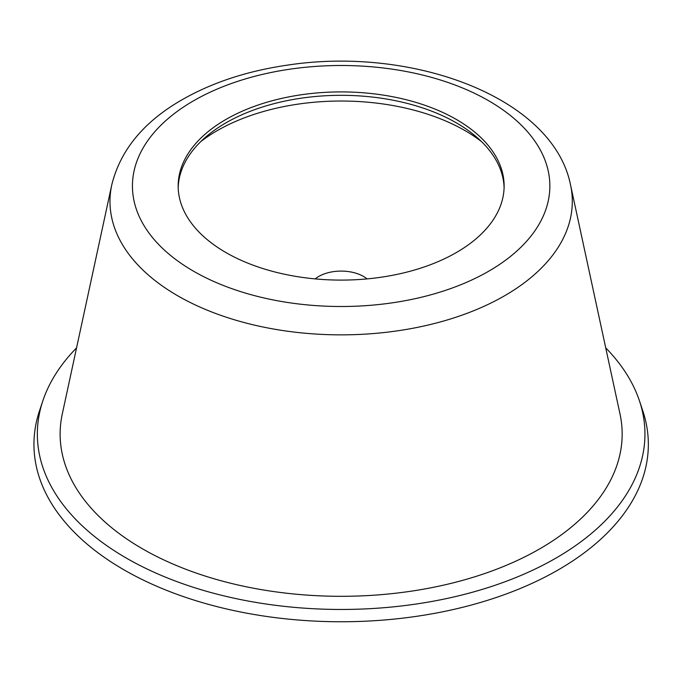 <?xml version="1.0" encoding="UTF-8"?>
<svg xmlns="http://www.w3.org/2000/svg" width="682" height="682" viewBox="0 0 682 682"><rect width="100%" height="100%" fill="white"/><g stroke="black" fill="none" stroke-linecap="round" stroke-linejoin="round"><path stroke-width="1.02" d="M315.195 278.904A31.645 18.269 180 0 1 367.087 278.904M178.19 187.712A162.981 94.099 180 0 1 341.145 95.318A162.981 94.099 180 0 1 504.1 187.712M456.386 252.536A162.981 94.099 180 0 1 278.776 272.936A162.981 94.099 180 0 1 178.164 186.007A162.981 94.099 180 0 1 341.145 91.908A162.981 94.099 180 0 1 504.126 186.007A162.981 94.099 180 0 1 456.386 252.536M570.527 184.89L620.006 413.991A281.027 162.248 180 0 1 539.854 548.788A281.027 162.248 180 0 1 217.711 579.819A281.027 162.248 180 0 1 62.284 413.991L111.763 184.89C120.049 151.336 142.129 123.749 178.002 102.138C209.101 83.519 245.708 71.167 287.821 65.071C413.011 45.992 553.102 97.577 570.527 184.89A231.155 133.459 180 0 1 504.595 295.766A231.155 133.459 180 0 1 177.687 295.766A231.155 133.459 180 0 1 111.763 184.89M605.727 347.863A303.805 175.402 180 0 1 639.443 400.828A303.805 175.402 180 0 1 555.966 558.089A303.805 175.402 180 0 1 198.701 588.984A303.805 175.402 180 0 1 42.847 400.828A303.805 175.402 180 0 1 76.563 347.863M639.443 400.828L642.776 410.794A307.198 177.354 180 0 1 558.362 569.811A307.198 177.354 180 0 1 197.107 601.055A307.198 177.354 180 0 1 39.513 410.794L42.847 400.828M200.815 141.566A175.342 101.234 180 0 1 481.475 141.566M193.56 271.206A208.709 120.501 180 0 1 287.122 69.607A208.709 120.501 180 0 1 542.744 217.191A208.709 120.501 180 0 1 193.56 271.206"/></g></svg>
